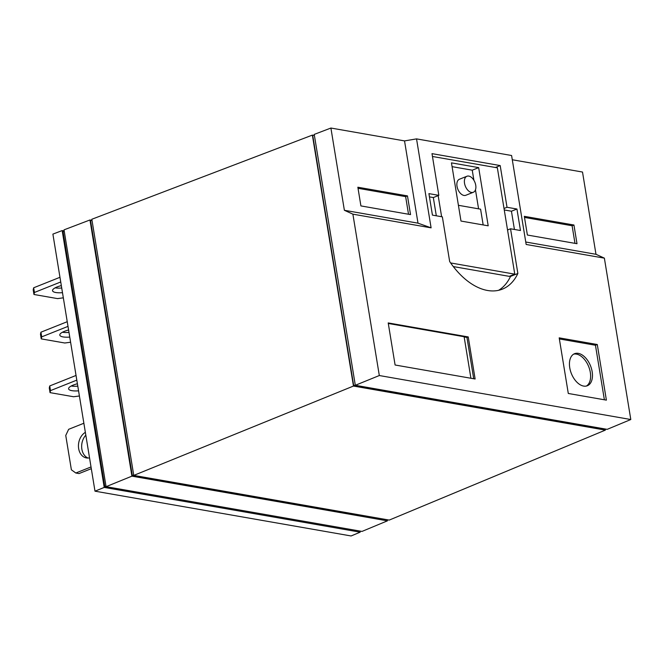 <?xml version="1.0" encoding="UTF-8"?>
<svg xmlns="http://www.w3.org/2000/svg" width="664" height="664" viewBox="0 0 664 664"><rect width="100%" height="100%" fill="white"/><g stroke="black" fill="none" stroke-linecap="round" stroke-linejoin="round"><path stroke-width="1" d="M473.332 192.269L465.804 195.274A8.624 5.163 -111.7 0 1 463.953 195.44A8.624 5.163 -111.7 0 1 457.33 187.729A8.624 5.163 -111.7 0 1 459.413 179.247L466.941 176.25A8.624 5.163 68.3 0 0 464.85 184.733A8.624 5.163 68.3 0 0 471.473 192.444A8.624 5.163 68.3 0 0 473.332 192.269A8.624 5.163 68.3 0 0 475.416 183.787A8.624 5.163 68.3 0 0 468.792 176.084A8.624 5.163 68.3 0 0 466.941 176.25M85.822 435.144A13.554 10.192 -80.1 0 0 81.863 449.163A13.554 10.192 -80.1 0 0 88.046 458.044M89.54 457.845A13.554 10.192 99.9 0 1 86.42 457.936A13.554 10.192 99.9 0 1 78.659 448.598A13.554 10.192 99.9 0 1 85.365 432.355M83.871 423.25L68.658 429.309L65.753 435.451L71.38 469.805L75.82 473.017L79.016 473.573L91.308 468.676M71.214 386.008A13.554 3.76 170.7 0 0 77.796 386.166M78.568 390.839A13.554 3.76 -9.3 0 1 71.895 390.664A13.554 3.76 -9.3 0 1 68.608 388.838A13.554 3.76 -9.3 0 1 77.406 383.759M49.277 387.959L49.742 385.933L50.505 390.615L50.041 392.632L49.277 387.959M50.041 392.632L73.571 396.748L79.406 395.985M62.408 332.257A13.554 3.76 170.7 0 0 68.998 332.415M69.761 337.088A13.554 3.76 -9.3 0 1 63.097 336.922A13.554 3.76 -9.3 0 1 59.81 335.088A13.554 3.76 -9.3 0 1 68.6 330.008M40.471 334.208L40.936 332.191L41.707 336.864L41.234 338.881L40.471 334.208M41.234 338.881L64.765 342.998L70.608 342.234M55.137 287.852A13.554 3.76 170.7 0 0 61.727 288.01M62.491 292.683A13.554 3.76 -9.3 0 1 55.817 292.517A13.554 3.76 -9.3 0 1 52.539 290.683A13.554 3.76 -9.3 0 1 61.329 285.603M33.2 289.811L33.665 287.786L34.437 292.459L33.964 294.484L33.2 289.811M33.964 294.484L57.494 298.601L63.337 297.829M75.82 473.017L91.026 466.95M76.808 380.123L50.505 390.615M49.742 385.933L76.045 375.45M68.01 326.373L41.707 336.864M40.936 332.191L67.247 321.7M60.739 281.968L34.437 292.459M33.665 287.786L59.967 277.295M62.167 230.574L52.896 234.11L94.993 491.177L351.098 535.964L360.178 532.179L104.223 487.417L62.167 230.574L64.192 230.923M94.993 491.177L104.223 487.417M359.996 531.076L360.178 532.179M359.357 530.968L104.779 486.488L63.063 231.761L64.25 231.288M105.966 486.015L104.779 486.488M89.964 219.967L64.018 229.86L106.074 486.671L361.996 531.424L387.419 520.842L131.92 476.154L89.964 219.967L91.823 220.29M387.253 519.837L387.419 520.842M106.074 486.671L131.92 476.154M387.436 519.771L132.302 475.515L90.586 220.78L91.981 220.224M133.696 474.959L132.302 475.515M478.669 167.627L488.198 225.818L460.99 221.054L451.462 162.863L478.669 167.627L472.245 170.183L473.905 180.284M475.466 189.829L478.578 208.828M472.245 170.183L452.084 166.656M458.409 205.3L480.587 209.185L483.168 224.938M312.37 135.107L91.823 219.261L133.763 475.407L389.237 520.086L605.369 430.106L353.464 386.05L312.37 135.107L313.499 135.307M605.269 429.5L605.369 430.106M133.763 475.407L353.464 386.05M438.165 195.623L441.626 216.73M432.463 156.48L497.361 167.826L514.774 274.157L450.632 262.944M574.982 243.356L572.102 225.743L524.494 217.418M606.116 429.16L604.995 429.608L353.696 385.659L312.752 135.605L314.321 134.975M408.518 214.24L405.638 196.627L358.029 188.302M453.313 266.571L509.271 276.357L514.774 274.157M576.999 243.705L527.382 235.031L524.319 216.331L573.937 225.013L576.999 243.705M573.937 225.013L572.102 225.743M355.273 385.029L353.696 385.659M410.535 214.596L360.909 205.915L357.854 187.223L407.472 195.897L410.535 214.596M407.472 195.897L405.638 196.627M504.017 208.479L507.022 207.284L516.941 209.019L520.468 230.516L510.541 228.781L517.862 273.477A69.014 41.276 -111.7 0 1 502.374 289.147A69.014 41.276 -111.7 0 1 487.525 290.475A69.014 41.276 -111.7 0 1 449.669 261.55L442.357 216.854L432.43 215.119L428.911 193.622L438.829 195.357L433.326 197.557L436.314 215.8M433.326 197.557L429.442 196.876M498.589 290.317A69.014 41.276 68.3 0 0 510.516 276.407L510.433 275.892M516.941 209.019L511.438 211.21L514.426 229.462M511.438 211.21L504.258 209.957M470.917 378.256L464.119 336.731L388.291 323.476M468.236 336.93L475.125 378.995L395.097 365.001L388.208 322.928L468.236 336.93L466.95 337.445L473.714 378.746M466.95 337.445L464.153 336.955M512.293 159.758L582.511 172.042L595.981 254.295L525.755 242.011M330.904 128.036L314.23 134.402L355.315 385.294L607.186 429.351L630.8 419.523L379.318 375.533L352.891 214.165L344.375 210.289L330.904 128.036L404.534 140.909L417.996 223.162L344.375 210.289M438.829 195.357L431.998 153.641L500.191 165.568L495.385 167.486M517.862 273.477L510.516 276.407M500.191 165.568L507.022 207.284M510.541 228.781L507.537 229.976M404.534 140.909L416.536 138.884L431.102 227.843L352.891 214.165M417.996 223.162L431.102 227.843M416.536 138.884L511.595 155.509L526.162 244.468L604.373 258.147L630.8 419.523M595.981 254.295L604.373 258.147M355.315 385.294L379.318 375.533M606.39 400.135L568.293 393.47L559.188 337.851L597.285 344.516L606.39 400.135M597.285 344.516L595.45 345.247L559.362 338.939M595.45 345.247L604.381 399.786M578.278 353.364A17.256 10.317 -111.7 0 1 591.516 368.777A17.256 10.317 -111.7 0 1 587.341 385.751A17.256 10.317 -111.7 0 1 583.631 386.083A17.256 10.317 -111.7 0 1 570.393 370.67A17.256 10.317 -111.7 0 1 574.559 353.696A17.256 10.317 -111.7 0 1 578.278 353.364M573.671 354.136A17.256 10.317 -111.7 0 1 576.443 354.103A17.256 10.317 -111.7 0 1 589.441 368.727A17.256 10.317 -111.7 0 1 586.395 386.041"/></g></svg>
